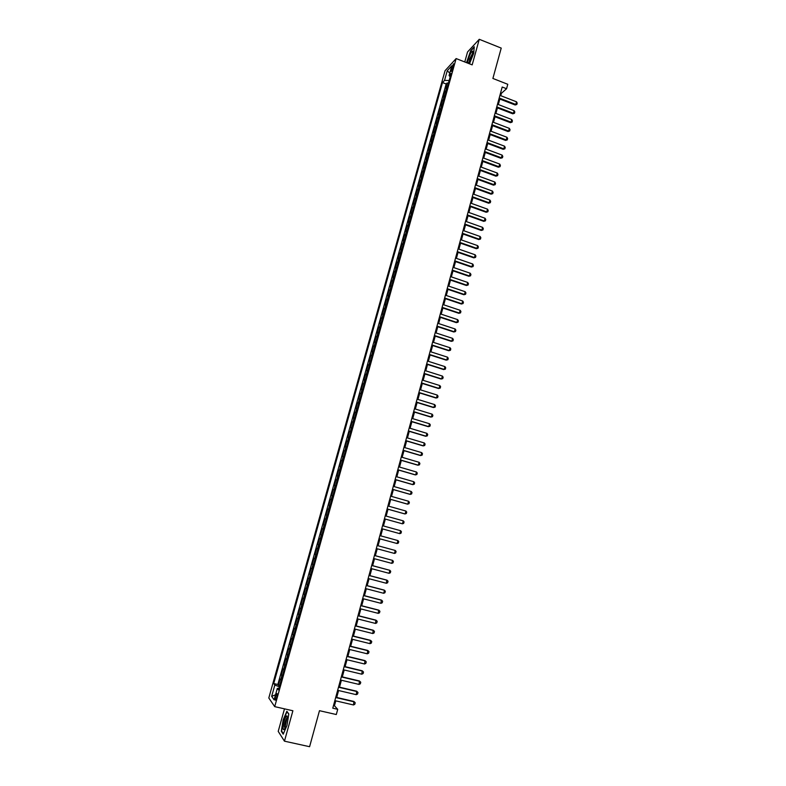 <?xml version="1.0" encoding="UTF-8"?>
<svg xmlns="http://www.w3.org/2000/svg" width="786" height="786" viewBox="0 0 786 786"><rect width="100%" height="100%" fill="white"/><g stroke="black" fill="none" stroke-linecap="round" stroke-linejoin="round"><path stroke-width="1.18" d="M276.652 697.595C277.36 694.657 277.379 693.311 276.711 693.547L275.601 696.121C274.894 699.049 274.874 700.405 275.542 700.169L276.652 697.595M284.493 708.854L278.215 731.373L284.453 741.169L309.596 746.7L319.48 710.691L336.3 714.533L337.715 709.326L334.443 705.759L335.779 700.847M445.053 70.72L268.802 697.988L274.707 706.634L456.135 58.567L445.053 70.72M456.135 58.567L472.17 64.874L479.264 39.3L467.552 51.964L464.762 61.956M479.264 39.3L501.222 48.093L492.891 78.453L507.776 84.289L506.567 88.73L502.195 87.02L332.783 708.186L337.715 709.326M447.411 86.745L445.682 88.209L447.155 82.952L448.344 83.414M446.419 90.272L444.699 91.726L445.888 92.178M444.699 91.726L443.216 97.002L444.935 95.568M442.459 104.41L440.75 105.805L442.233 100.52L443.422 100.972M439.983 113.272L438.274 114.638L439.757 109.333L440.956 109.794M437.488 122.154L435.798 123.481L437.281 118.175L438.48 118.627M435.002 131.066L433.312 132.353L434.805 127.027L436.004 127.479M432.497 139.987L430.816 141.244L432.32 135.909L433.518 136.351M429.991 148.937L428.321 150.155L429.824 144.811L431.023 145.253M427.476 157.907L425.815 159.086L427.319 153.732L428.527 154.174M424.961 166.897L423.31 168.047L424.813 162.673L426.022 163.115M422.436 175.917L420.795 177.017L422.308 171.633L423.516 172.075M419.911 184.946L418.27 186.017L419.783 180.613L421.001 181.055M417.366 194.004L415.745 195.036L417.268 189.623L418.476 190.055M414.831 203.083L413.21 204.075L414.733 198.652L415.951 199.084M412.277 212.181L410.675 213.134L412.198 207.691L413.416 208.123M409.722 221.298L408.13 222.212L409.653 216.769L410.872 217.191M407.168 230.445L405.576 231.32L407.109 225.857L408.327 226.28M404.603 239.612L403.022 240.447L404.554 234.965L405.782 235.397M402.029 248.798L400.457 249.594L402 244.102L403.218 244.525M399.445 258.005L397.883 258.761L399.426 253.259L400.654 253.681M396.861 267.23L395.309 267.957L396.861 262.436L398.089 262.858M394.267 276.485L392.725 277.173L394.277 271.642L395.515 272.054M391.674 285.76L390.141 286.409L391.693 280.857L392.931 281.28M389.07 295.064L387.547 295.664L389.099 290.103L390.337 290.515M386.457 304.379L384.944 304.948L386.506 299.378L387.744 299.78M383.843 313.722L382.34 314.253L383.902 308.662L385.14 309.075M381.22 323.095L379.726 323.577L381.289 317.976L382.536 318.379M378.587 332.478L377.103 332.92L378.675 327.31L379.923 327.713M375.954 341.89L374.48 342.293L376.052 336.663L377.3 337.066M373.311 351.322L371.847 351.686L373.429 346.046L374.676 346.449M370.658 360.784L369.204 361.098L370.796 355.449L372.043 355.842M368.005 370.265L366.561 370.54L368.153 364.871L369.41 365.264M365.343 379.766L363.908 380.002L365.5 374.323L366.757 374.716M362.68 389.296L361.255 389.492L362.847 383.794L364.105 384.187M359.998 398.846L358.583 398.993L360.185 393.295L361.452 393.678M357.325 408.415L355.92 408.533L357.522 402.805L358.789 403.189M354.633 418.014L353.238 418.083L354.85 412.345L356.117 412.729M351.941 427.633L350.556 427.663L352.167 421.915L353.435 422.288M349.239 437.281L347.864 437.262L349.475 431.504L350.752 431.878M346.528 446.949L345.162 446.89L346.783 441.113L348.06 441.486M343.816 456.646L342.46 456.538L344.081 450.751L345.359 451.115M341.095 466.353L339.749 466.216L341.379 460.409L342.657 460.773M338.363 476.1L337.037 475.913L338.668 470.087L339.945 470.45M335.632 485.866L334.305 485.63L335.946 479.794L337.233 480.158M332.891 495.652L331.584 495.377L333.215 489.521L334.502 489.884M330.14 505.467L328.843 505.143L330.484 499.277L331.771 499.641M327.389 515.302L326.102 514.938L327.742 509.053L329.039 509.416M326.102 514.938L327.389 515.292M326.278 519.241L325.001 518.858L323.351 524.753L324.638 525.107M323.518 529.116L322.24 528.683L320.59 534.598L321.887 534.942M320.747 539.009L319.48 538.538L317.819 544.462L319.126 544.806M317.966 548.933L316.719 548.412L315.048 554.356L316.355 554.7M315.186 558.875L313.938 558.315L312.278 564.269L313.575 564.613M312.386 568.848L311.158 568.239L309.488 574.202L310.794 574.546M309.586 578.85L308.367 578.191L306.697 584.175L308.004 584.509M306.786 588.871L305.577 588.164L303.897 594.157L305.204 594.501M303.966 598.912L302.777 598.166L301.087 604.179L302.404 604.513M301.146 608.983L299.967 608.187L298.277 614.22L299.594 614.544M298.326 619.083L297.147 618.238L295.457 624.28L296.774 624.605M295.487 629.203L294.328 628.319L292.628 634.371L293.944 634.695M292.647 639.352L291.498 638.419L289.788 644.491L291.115 644.805M289.798 649.531L288.659 648.538L286.949 654.63L288.275 654.944M286.939 659.729L285.809 658.697L284.1 664.799L285.426 665.113M284.08 669.947L282.96 668.866L281.241 674.987L282.577 675.302M451.714 67.665L451.243 71.467L453.05 67.586L453.532 63.774L451.714 67.665L452.893 68.127M278.912 688.379L277.32 688.359L278.48 689.921L451.174 73.294L449.061 75.564L450.182 76.841M277.32 688.359L274.098 699.845L271.661 696.347L274.835 685.028L273.715 683.535L442.508 82.569L444.542 80.388L447.254 70.72L451.803 65.778L449.061 75.564M447.155 82.952L446.173 83.984L277.831 684.488L279.718 685.52M281.201 680.204L280.101 679.075L278.382 685.205M282.351 676.098L281.241 674.987M285.22 665.86L284.1 664.799M288.079 655.642L286.949 654.63M290.938 645.453L289.788 644.491M293.787 635.294L292.628 634.371M296.627 625.155L295.457 624.28M299.456 615.045L298.277 614.22M302.276 604.955L301.087 604.179M305.096 594.894L303.897 594.157M307.906 584.853L306.697 584.175M310.716 574.841L309.488 574.202M313.506 564.859L312.278 564.269M316.296 554.896L315.048 554.356M319.077 544.963L317.819 544.462M321.857 535.05L320.59 534.598M324.628 525.166L323.351 524.753M327.742 509.053L329.039 509.397M330.484 499.277L331.79 499.572M333.215 489.521L334.531 489.776M335.946 479.794L337.273 480M338.668 470.087L340.004 470.254M341.379 460.409L342.725 460.527M344.081 450.751L345.447 450.82M346.783 441.113L348.159 441.143M349.475 431.504L350.861 431.494M352.167 421.915L353.553 421.866M354.85 412.345L356.245 412.257M357.522 402.805L358.927 402.668M360.185 393.295L361.609 393.108M362.847 383.794L364.282 383.578M365.5 374.323L366.944 374.057M368.153 364.871L369.597 364.576M370.796 355.449L372.25 355.105M373.429 346.046L374.893 345.663M376.052 336.663L377.535 336.241M378.675 327.31L380.169 326.838M381.289 317.976L382.792 317.465M383.902 308.662L385.415 308.112M386.506 299.378L388.029 298.788M389.099 290.103L390.632 289.484M391.693 280.857L393.236 280.199M394.277 271.642L395.83 270.934M396.861 262.436L398.414 261.689M399.426 253.259L400.998 252.473M402 244.102L403.572 243.277M404.554 234.965L406.136 234.11M407.109 225.857L408.7 224.953M409.653 216.769L411.255 215.826M412.198 207.691L413.809 206.718M414.733 198.652L416.354 197.63M417.268 189.623L418.889 188.571M419.783 180.613L421.424 179.522M422.308 171.633L423.949 170.503M424.813 162.673L426.474 161.503M427.319 153.732L428.989 152.523M429.824 144.811L431.494 143.563M432.32 135.909L434 134.632M434.805 127.027L436.495 125.721M437.281 118.175L438.981 116.819M439.757 109.333L441.467 107.947M442.233 100.52L443.952 99.095M284.453 741.169L292.893 710.76L274.707 706.634M500.751 95.686L501.409 93.308L506.567 88.73M336.703 697.457L338.589 690.53M339.513 687.16L341.399 680.244M342.313 676.893L344.199 669.977M345.103 666.656L346.99 659.729M347.884 656.438L349.77 649.521M350.664 646.249L352.55 639.332M353.435 636.09L355.321 629.164M356.196 625.951L358.082 619.034M358.956 615.841L360.843 608.924M361.707 605.751L363.594 598.834M364.449 595.69L366.335 588.773M367.18 585.658L369.066 578.742M369.911 575.647L371.798 568.73M372.633 565.665L374.519 558.738M375.354 555.702L377.241 548.785M378.056 545.769L379.943 538.842M380.758 535.856L382.644 528.939M383.46 525.972L385.337 519.065M386.152 516.088L388.019 509.22M388.834 506.233L390.701 499.405M391.516 496.408L393.373 489.609M394.189 486.603L396.036 479.833M396.851 476.817L398.689 470.087M399.514 467.061L401.341 460.36M402.167 457.334L403.984 450.663M404.81 447.627L406.617 440.995M407.453 437.94L409.251 431.337M410.086 428.282L411.874 421.709M412.719 418.643L414.497 412.11M415.332 409.034L417.111 402.53M417.946 399.435L419.714 392.971M420.559 389.876L422.308 383.44M423.163 380.336L424.902 373.93M425.757 370.815L427.486 364.439M428.341 361.314L430.07 354.977M430.925 351.843L432.644 345.535M433.499 342.391L435.208 336.123M436.073 332.969L437.773 326.721M438.637 323.567L440.327 317.348M441.192 314.184L442.872 308.004M443.746 304.83L445.416 298.68M446.291 295.487L447.951 289.376M448.826 286.183L450.486 280.091M451.361 276.888L453.011 270.826M453.886 267.623L455.526 261.591M456.401 258.378L458.041 252.375M458.916 249.152L460.547 243.188M461.431 239.956L463.042 234.012M463.927 230.77L465.538 224.865M466.422 221.613L468.024 215.737M468.918 212.485L470.509 206.63M471.404 203.368L472.985 197.551M473.879 194.28L475.461 188.493M476.355 185.211L477.917 179.444M478.821 176.162L480.384 170.434M481.278 167.133L482.83 161.435M483.734 158.124L485.276 152.455M486.18 149.144L487.723 143.504M488.627 140.183L490.159 134.573M491.063 131.242L492.586 125.652M493.49 122.321L495.013 116.77M495.917 113.42L497.43 107.898M498.344 104.548L499.837 99.046M500.574 92.984L501.409 93.308M333.51 705.543L334.443 705.759M449.16 80.496L444.542 80.388M446.173 83.984L442.508 82.569M277.831 684.488L273.715 683.535M274.835 685.028L279.364 686.787M449.739 73.127L447.254 70.72M271.661 696.347L275.513 694.804M469.478 63.813L473.693 53.36L474.272 46.757L470.745 50.54L466.511 62.644M283.206 734.163L286.978 725.488L288.806 713.993L286.87 711.291L283.156 719.878L281.319 731.245L283.206 734.163M281.85 731.363L281.319 731.245M499.925 95.361L516.52 101.816L517.198 103.133L516.844 104.459L515.174 104.99L499.012 98.722M516.52 101.816L515.803 104.469L499.198 98.024M516.844 104.459L515.174 104.99M472.386 54.991L472.71 51.129C471.443 51.424 469.969 54.155 468.289 59.323C467.356 63.214 467.699 64.157 469.301 62.153L472.386 54.991M472.848 52.878L469.576 59.117L469.36 62.065M466.776 62.752L470.902 50.815L474.233 47.248M286.91 715.781L287.411 717.657L286.91 715.781C284.974 717.353 283.697 721.332 283.068 727.718C283.147 730.007 283.726 730.263 284.807 728.475L286.988 717.824C285.613 719.907 284.778 722.874 284.493 726.706L284.964 728.17M283.382 733.731L281.634 731.029L283.412 720.005L287.008 711.694L288.776 714.16M497.509 104.224L514.132 110.649L514.82 111.966L514.457 113.282L512.786 113.813L496.595 107.574M514.132 110.649L513.415 113.302L496.781 106.886M514.457 113.282L512.786 113.813M495.082 113.105L511.745 119.501L512.423 120.808L512.069 122.135L510.399 122.655L494.178 116.446M511.745 119.501L511.028 122.154L494.355 115.768M512.069 122.135L510.399 122.655M492.655 122.007L509.348 128.373L510.035 129.67L509.672 131.007L508.002 131.527L491.751 125.338M509.348 128.373L508.621 131.036L491.928 124.679M509.672 131.007L508.002 131.527M490.228 130.928L506.941 137.265L507.628 138.562L507.275 139.888L505.595 140.409L489.314 134.249M506.941 137.265L506.223 139.937L489.491 133.6M507.275 139.888L505.595 140.409M487.782 139.869L504.533 146.176L505.221 147.463L504.867 148.8L503.187 149.32L486.878 143.19M504.533 146.176L503.806 148.859L487.055 142.551M504.867 148.8L503.187 149.32M485.345 148.829L502.116 155.107L502.814 156.394L502.45 157.731L500.77 158.241L484.441 152.14M502.116 155.107L501.389 157.799L484.608 151.521M502.45 157.731L500.77 158.241M482.889 157.819L499.7 164.068L500.397 165.345L500.034 166.691L498.353 167.192L481.985 161.12M499.7 164.068L498.972 166.76L482.152 160.511M500.034 166.691L498.353 167.192M480.433 166.819L497.273 173.048L497.97 174.315L497.607 175.661L495.927 176.162L479.539 170.12M497.273 173.048L496.546 175.74L479.696 169.53M497.607 175.661L495.927 176.162M477.976 175.848L494.836 182.038L495.544 183.305L495.18 184.661L493.5 185.152L477.073 179.139M494.836 182.038L494.109 184.749L477.23 178.56M495.18 184.661L493.5 185.152M475.501 184.897L492.4 191.057L493.107 192.324L492.743 193.67L491.063 194.171L474.606 188.178M492.4 191.057L491.672 193.769L474.764 187.618M492.743 193.67L491.063 194.171M473.034 193.965L489.953 200.106L490.67 201.354L490.297 202.709L488.617 203.201L472.14 197.247M489.953 200.106L489.226 202.817L472.288 196.696M490.297 202.709L488.617 203.201M470.549 203.063L487.507 209.164L488.214 210.412L487.851 211.778L486.17 212.259L469.655 206.325M487.507 209.164L486.77 211.886L469.802 205.794M487.851 211.778L486.17 212.259M468.063 212.181L485.05 218.253L485.768 219.491L485.394 220.856L483.714 221.338L467.179 215.433M485.05 218.253L484.314 220.984L467.316 214.912M485.394 220.856L483.714 221.338M465.577 221.308L482.594 227.36L483.311 228.588L482.938 229.954L481.258 230.436L464.683 224.56M482.594 227.36L481.847 230.092L464.821 224.059M482.938 229.954L481.258 230.436M463.072 230.475L480.128 236.488L480.845 237.716L480.472 239.082L478.792 239.553L462.188 233.717M480.128 236.488L479.381 239.229L462.325 233.226M480.472 239.082L478.792 239.553M460.567 239.651L477.652 245.635L478.369 246.853L478.006 248.229L476.316 248.7L459.692 242.884M477.652 245.635L476.906 248.386L459.82 242.412M478.006 248.229L476.316 248.7M458.061 248.857L475.176 254.802L475.894 256.02L475.53 257.395L473.84 257.857L457.177 252.08M475.176 254.802L474.43 257.562L457.305 251.618M475.53 257.395L473.84 257.857M455.546 258.083L472.691 263.998L473.418 265.206L473.044 266.592L471.364 267.043L454.672 261.296M472.691 263.998L471.944 266.759L454.789 260.854M473.044 266.592L471.364 267.043M453.021 267.328L470.195 273.214L470.932 274.422L470.559 275.798L468.869 276.259L452.147 270.531M470.195 273.214L469.448 275.984L452.264 270.109M470.559 275.798L468.869 276.259M450.496 276.593L467.699 282.449L468.436 283.648L468.063 285.033L466.373 285.485L449.621 279.796M467.699 282.449L466.953 285.23L449.739 279.384M468.063 285.033L466.373 285.485M447.961 285.888L465.194 291.714L465.931 292.903L465.558 294.298L463.878 294.74L447.087 289.081M465.194 291.714L464.447 294.495L447.195 288.678M465.558 294.298L463.878 294.74M445.416 295.202L462.689 300.999L463.426 302.178L463.052 303.573L461.362 304.015L444.552 298.385M462.689 300.999L461.932 303.789L444.66 298.002M463.052 303.573L461.362 304.015M442.872 304.536L460.174 310.303L460.92 311.482L460.537 312.877L458.847 313.309L442.007 307.709M460.174 310.303L459.417 313.093L442.105 307.346M460.537 312.877L458.847 313.309M440.317 313.899L457.649 319.627L458.395 320.796L458.022 322.201L456.332 322.633L439.462 317.063M457.649 319.627L456.892 322.427L439.551 316.709M458.022 322.201L456.332 322.633M437.763 323.282L455.123 328.98L455.87 330.14L455.497 331.545L453.807 331.977L436.898 326.436M455.123 328.98L454.367 331.79L436.996 326.102M455.497 331.545L453.807 331.977M435.198 332.684L452.589 338.353L453.345 339.513L452.962 340.918L451.272 341.34L434.334 335.838M452.589 338.353L451.832 341.163L434.422 335.514M452.962 340.918L451.272 341.34M432.624 342.116L450.054 347.746L450.81 348.896L450.427 350.31L448.737 350.723L431.769 345.25M450.054 347.746L449.287 350.566L431.858 344.946M450.427 350.31L448.737 350.723M430.05 351.568L447.509 357.168L448.266 358.308L447.882 359.723L446.193 360.135L429.195 354.692M447.509 357.168L446.743 359.998L429.274 354.407M447.882 359.723L446.193 360.135M427.466 361.039L444.955 366.61L445.711 367.75L445.328 369.165L443.638 369.567L426.611 364.164M444.955 366.61L444.188 369.44L426.69 363.889M424.872 370.54L442.4 376.072L443.157 377.201L442.773 378.626L441.084 379.029L424.027 373.655M442.4 376.072L441.624 378.911L424.096 373.389M422.279 380.06L439.836 385.562L440.602 386.683L440.219 388.107L438.519 388.51L421.434 383.165M439.836 385.562L439.06 388.412L421.502 382.92M419.675 389.601L437.262 395.073L438.028 396.183L437.645 397.618L435.955 398.011L418.83 392.695M437.262 395.073L436.485 397.922L418.889 392.469M417.061 399.17L434.687 404.603L435.454 405.714L435.071 407.148L433.381 407.531L416.226 402.255M434.687 404.603L433.911 407.462L416.285 402.039M414.448 408.759L432.104 414.163L432.88 415.263L432.487 416.698L430.797 417.081L413.613 411.835M432.104 414.163L431.327 417.032L413.662 411.638M411.825 418.378L429.51 423.742L430.296 424.843L429.903 426.277L428.213 426.66L410.99 421.443M429.51 423.742L428.734 426.621L411.039 421.267M409.201 428.016L426.916 433.341L427.702 434.432L427.309 435.876L425.619 436.25L408.366 431.072M426.916 433.341L426.14 436.23L408.406 430.905M406.568 437.674L424.312 442.97L425.098 444.061L424.705 445.505L423.015 445.868L405.733 440.73M424.312 442.97L423.526 445.868L405.773 440.573M403.925 447.362L421.709 452.628L422.495 453.699L422.102 455.153L420.402 455.516L403.09 450.407M421.709 452.628L420.923 455.526L403.13 450.27M401.273 457.069L419.085 462.296L419.881 463.367L419.488 464.821L417.788 465.184L400.447 460.105M419.085 462.296L418.299 465.204L400.477 459.987M398.62 466.805L416.472 472.003L417.268 473.064L416.875 474.518L415.175 474.872L397.795 469.832M416.472 472.003L415.676 474.911L397.824 469.733M395.957 476.562L413.839 481.72L414.635 482.781L414.242 484.235L412.542 484.589L395.132 479.578M413.839 481.72L413.053 484.648L395.161 479.489M393.285 486.347L411.206 491.466L412.011 492.517L411.609 493.981L409.919 494.325L392.469 489.354M411.206 491.466L410.41 494.394L392.489 489.285M390.613 496.153L408.563 501.242L409.368 502.283L408.975 503.747L407.276 504.091L389.797 499.149M408.563 501.242L407.767 504.18L389.807 499.1M387.93 505.978L405.92 511.038L406.726 512.069L406.333 513.543L404.633 513.877L387.115 508.964M405.92 511.038L405.124 513.975L387.125 508.935M403.257 520.853L404.073 521.884L403.68 523.358L402.461 523.81L384.433 518.819L402.461 523.81L403.257 520.853L385.248 515.842M382.546 525.716L400.605 530.697L401.42 531.719L401.017 533.193L399.799 533.655L381.741 528.683M399.799 533.655L400.605 530.697M397.136 543.529L397.932 540.572L379.854 535.61L397.932 540.572L398.757 541.583L398.355 543.067L397.136 543.529L379.039 538.597M394.454 553.432L395.26 550.465L377.152 545.523L395.26 550.465L396.085 551.467L395.682 552.951L394.454 553.432L376.327 548.54M374.431 555.505L392.578 560.379L393.403 561.381L393 562.864L391.772 563.356L373.615 558.502M391.772 563.356L392.578 560.379L374.441 555.456M371.709 565.488L389.895 570.322L390.721 571.314L390.318 572.807L389.08 573.308L370.884 568.484M389.08 573.308L389.895 570.322L371.719 565.419M368.978 575.49L387.193 580.294L388.029 581.276L387.626 582.77L386.388 583.281L368.153 578.496M386.388 583.281L386.732 580.078L368.998 575.411M366.237 585.521L384.501 590.286L385.337 591.259L384.924 592.762L383.686 593.283L365.421 588.537M383.686 593.283L384.501 590.286L384.03 590.05L366.266 585.423M363.496 595.572L381.79 600.298L382.625 601.27L382.222 602.774L380.974 603.314L362.67 598.598M380.974 603.314L381.328 600.052L363.535 595.454M360.745 605.652L379.078 610.339L379.923 611.302L379.51 612.815L378.262 613.355L359.919 608.688M378.262 613.355L378.616 610.083L360.784 605.525M357.994 615.762L376.356 620.409L377.201 621.362L376.789 622.876L375.531 623.436L357.168 618.798M375.531 623.436L375.905 620.134L358.033 615.605M355.233 625.892L373.625 630.5L374.48 631.453L374.067 632.966L372.81 633.536L354.398 628.938M372.81 633.536L373.173 630.205L355.272 625.725M352.462 636.051L370.894 640.619L371.749 641.563L371.336 643.076L370.068 643.665L351.627 639.106M370.068 643.665L370.442 640.315L352.511 635.864M349.682 646.23L368.153 650.769L369.007 651.692L368.595 653.215L367.327 653.814L348.846 649.295M367.327 653.814L367.71 650.435L349.741 646.023M346.901 656.438L365.402 660.938L366.256 661.861L365.844 663.384L364.576 663.993L346.066 659.513M364.576 663.993L364.959 660.594L346.96 656.212M344.111 666.675L362.641 671.136L363.505 672.05L363.093 673.573L361.815 674.192L343.266 669.751M361.815 674.192L362.208 670.772L344.17 666.43M341.311 676.933L359.88 681.354L360.745 682.258L360.332 683.791L359.055 684.429L340.466 680.018M359.055 684.429L359.457 680.971L341.379 676.677M338.501 687.219L357.109 691.601L357.984 692.495L357.571 694.038L356.284 694.677L337.656 690.314M356.284 694.677L356.687 691.199L338.579 686.944M335.691 697.536L354.339 701.878L355.213 702.763L354.791 704.305L353.504 704.963L334.846 700.631M353.504 704.963L353.916 701.456L335.769 697.241M445.77 90.616L446.753 87.089M280.7 679.841L281.85 675.744M283.569 669.603L284.719 665.516M286.438 659.385L287.578 655.308M289.287 649.207L290.427 645.139M292.137 639.047L293.266 634.99M294.976 628.908L296.106 624.86M297.806 618.798L298.935 614.76M300.625 608.718L301.755 604.689M303.445 598.657L304.575 594.638M306.255 588.626L307.385 584.617M309.065 578.614L310.185 574.615M311.855 568.632L312.975 564.643M314.646 558.669L315.766 554.7M317.426 548.736L318.546 544.767M320.207 538.832L321.317 534.873M322.977 528.949L324.078 524.999M325.738 519.084L326.838 515.144M328.489 509.249L329.589 505.319M331.24 499.444L332.34 495.524M333.981 489.658L335.082 485.748M336.713 479.892L337.813 475.992M339.444 470.156L340.535 466.265M342.165 460.439L343.256 456.558M344.877 450.751L345.968 446.88M347.589 441.084L348.67 437.222M350.291 431.445L351.371 427.594M352.983 421.827L354.064 417.985M355.675 412.228L356.746 408.396M358.357 402.658L359.428 398.836M361.029 393.108L362.1 389.296M363.692 383.578L364.763 379.776M366.355 374.077L367.426 370.285M369.017 364.606L370.078 360.813M371.66 355.144L372.721 351.371M374.303 345.712L375.364 341.949M376.936 336.31L377.997 332.547M379.569 326.917L380.62 323.174M382.192 317.554L383.244 313.82M384.806 308.21L385.857 304.487M387.419 298.896L388.461 295.172M390.023 289.602L391.064 285.888M392.627 280.327L393.658 276.623M395.211 271.072L396.252 267.378M397.804 261.846L398.836 258.162M400.379 252.64L401.41 248.966M402.953 243.454L403.984 239.789M405.517 234.287L406.549 230.632M408.081 225.15L409.103 221.495M410.636 216.032L411.658 212.387M413.181 206.934L414.202 203.299M415.725 197.856L416.737 194.23M418.26 188.807L419.272 185.191M420.795 179.768L421.807 176.162M423.32 170.759L424.322 167.163M425.835 161.769L426.837 158.183M428.35 152.798L429.353 149.222M430.856 143.858L431.858 140.281M433.351 134.927L434.353 131.37M435.847 126.025L436.839 122.469M438.333 117.143L439.335 113.597M440.818 108.281L441.811 104.744M443.294 99.439L444.286 95.902M452.147 70.003L451.164 69.62M472.887 52.583L472.71 51.129"/></g></svg>
